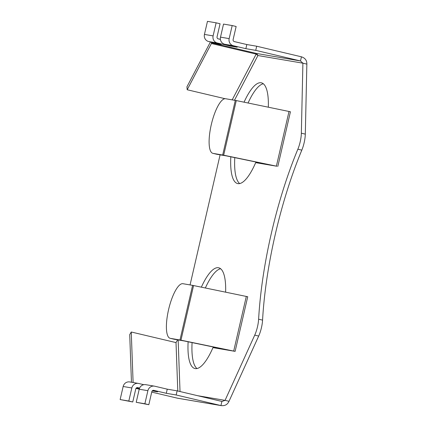 <?xml version="1.0" encoding="UTF-8"?>
<svg xmlns="http://www.w3.org/2000/svg" width="427" height="427" viewBox="0 0 427 427"><rect width="100%" height="100%" fill="white"/><g stroke="black" fill="none" stroke-linecap="round" stroke-linejoin="round"><path stroke-width="0.64" d="M306.858 64.114L302.903 63.18L300.496 60.949L256.766 53.508L257.913 55.531L302.903 63.18L301.35 133.197A15.116 4.387 103.3 0 1 300.186 141.828A15.116 4.387 103.3 0 1 297.859 149.204L301.814 150.139A15.116 4.387 103.3 0 0 304.136 142.767A15.116 4.387 103.3 0 0 305.305 134.131L306.858 64.114C306.938 60.453 305.134 58.019 301.451 56.812L256.696 46.223L246.817 44.541L234.322 41.59A1.697 1.623 99.7 0 1 233.121 39.562L236.142 26.49L232.187 25.556L223.524 24.083L220.503 37.149A5.946 5.69 -80.3 0 0 224.703 44.253L237.198 47.205L229.801 45.951L229.907 45.481M197.616 395.696L225.056 400.361L254.732 335.131A15.116 4.387 -76.7 0 0 257.492 326.762A15.116 4.387 -76.7 0 0 258.618 319.188A171.862 49.868 103.3 0 1 297.859 149.204M222.035 401.465L225.056 400.361L229.011 401.295L258.687 336.065A15.116 4.387 -76.7 0 0 261.441 327.701A15.116 4.387 -76.7 0 0 262.568 320.122A171.862 49.868 103.3 0 1 301.814 150.139M133.107 382.523L131.26 332.003L176.015 342.593L177.627 339.844M234.487 100.244L257.913 55.531L256.168 54.101L211.408 43.517L211.29 42.145M139.405 388.586L136.443 387.887M139.357 388.725L136.133 388.175M135.983 388.389L139.239 389.157M151.729 392.109L177.541 398.204L221.325 405.65L176.175 394.986L166.295 393.304L153.608 390.315M152.193 390.908L157.632 391.831L152.503 390.62M128.81 401.033L120.142 399.56L123.163 386.488A5.946 5.69 99.7 0 1 129.696 381.941L138.359 383.414A5.946 5.69 -80.3 0 0 131.826 387.962L128.81 401.033L132.76 401.967L135.781 388.901A1.697 1.623 -80.3 0 1 137.74 387.62L139.613 388.063M138.359 383.414A5.946 5.69 -80.3 0 1 138.695 383.483L143.808 384.695M153.805 390.353A1.697 1.623 -80.3 0 0 151.841 391.628L148.82 404.7L144.87 403.766L147.886 390.694A5.946 5.69 -80.3 0 1 154.761 386.216L167.251 389.168L166.295 393.304M229.011 401.295C227.468 404.668 224.778 406.093 220.935 405.575L221.891 401.439L177.13 390.849L167.251 389.168M225.627 292.175A51.763 15.02 -76.7 0 0 218.736 267.793A51.763 15.02 -76.7 0 0 201.357 287.152M188.12 341.781A51.763 15.02 -76.7 0 0 194.904 368.538A51.763 15.02 -76.7 0 0 212.972 347.626L235.117 351.368L180.963 340.175L170.304 338.339A28.038 8.134 103.3 0 1 170.159 338.307A28.038 8.134 103.3 0 1 168.633 309.399A28.038 8.134 103.3 0 1 182.916 283.704L192.593 285.353L179.98 339.983M220.097 154.836L190.063 284.921M276.867 166.247L255.677 162.655A51.763 15.02 103.3 0 1 237.609 183.567A51.763 15.02 103.3 0 1 230.82 156.81M244.057 102.181A51.763 15.02 103.3 0 1 261.436 82.822A51.763 15.02 103.3 0 1 268.327 107.209M277.822 166.397L290.435 111.767L236.28 100.575L225.621 98.738A28.038 8.134 -76.7 0 0 211.338 124.433A28.038 8.134 -76.7 0 0 212.859 153.336A28.038 8.134 -76.7 0 0 213.009 153.368L223.668 155.204L276.872 166.236M220.604 268.722A51.763 15.02 -76.7 0 0 205.36 287.979M192.081 342.598A51.763 15.02 -76.7 0 0 196.991 368.544M239.696 183.573A51.763 15.02 103.3 0 1 234.781 157.632M248.06 103.014A51.763 15.02 103.3 0 1 263.304 83.756M176.175 394.986L177.13 390.849M131.457 382.24L129.717 334.64L131.26 332.003M154.419 386.147L145.756 384.674A5.946 5.69 99.7 0 0 139.223 389.221L136.208 402.293L148.82 404.7M144.87 403.766L136.208 402.293M120.142 399.56L132.76 401.967M235.117 351.368L247.729 296.733L192.593 285.353M231.269 350.722L184.218 340.97L174.259 339.273A28.038 8.134 103.3 0 1 174.109 339.241L170.159 338.307M229.801 45.951L217.306 42.994A5.946 5.69 99.7 0 1 213.105 35.895L216.126 22.823L220.076 23.757L217.06 36.829A1.697 1.623 99.7 0 0 218.261 38.857L220.401 39.364M256.766 53.508L212.011 42.924L221.138 44.477L208.643 41.52A5.946 5.69 -80.3 0 1 204.442 34.422L207.463 21.35L216.126 22.823M301.451 56.812L300.496 60.949L255.741 50.359L245.861 48.678L246.817 44.541M232.187 25.556L229.166 38.622A5.946 5.69 99.7 0 0 233.366 45.726L245.861 48.678M212.011 42.924L212.144 42.348M256.696 46.223L255.741 50.359M256.104 53.354L256.168 54.101L232.197 99.854M210.436 41.947L186.935 86.804L187.186 89.75L225.061 98.706M211.408 43.517L187.186 89.75M273.974 165.756L226.641 155.946L216.964 154.302A28.038 8.134 -76.7 0 1 216.815 154.27L212.859 153.336M301.35 133.197L305.305 134.131M258.618 319.188L262.568 320.122M178.144 339.929L180.029 391.532M177.787 391.004L176.015 342.593M220.935 405.575L177.205 398.135M254.732 335.131L258.687 336.065M147.886 390.694L139.223 389.221M131.826 387.962L123.163 386.488M170.304 338.339L174.259 339.273M246.304 296.455L233.692 351.09M193.575 285.54L180.963 340.175M217.306 42.994L208.643 41.52M233.366 45.726L224.703 44.253M229.166 38.622L220.503 37.149M213.105 35.895L204.442 34.422M222.686 155.012L235.298 100.382M276.397 166.119L289.01 111.49M223.668 155.204L236.28 100.575M213.009 153.368L216.964 154.302"/></g></svg>
